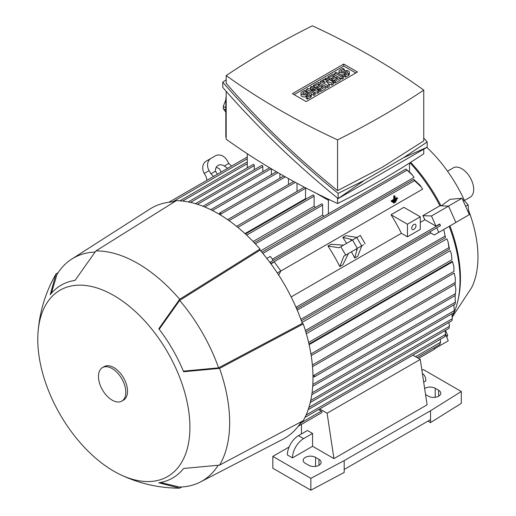 <?xml version="1.0" encoding="UTF-8"?>
<svg xmlns="http://www.w3.org/2000/svg" width="516" height="516" viewBox="0 0 516 516"><rect width="100%" height="100%" fill="white"/><g stroke="black" fill="none" stroke-linecap="round" stroke-linejoin="round"><path stroke-width="0.77" d="M464.445 200.485L470.186 197.177A16.925 9.772 -120 0 0 472.779 183.612A16.925 9.772 -120 0 0 461.723 168.7A16.925 9.772 -120 0 0 453.261 167.861L447.52 171.177M452.313 316.985L471.618 287.657A102.749 59.321 -120 0 0 477.964 257.033A102.749 59.321 -120 0 0 468.541 210.283M464.561 200.743A102.749 59.321 -120 0 0 426.835 147.389M458.098 299.673A116.648 67.344 -120 0 0 460.44 278.498A116.648 67.344 -120 0 0 449.939 225.924M441.27 205.832L450.055 199.337L462.007 198.267L448.423 206.11M440.98 205.82A116.648 67.344 -120 0 0 410.659 162.314M443.747 229.504L445.476 237.605L443.734 229.51L449.172 226.369A118.461 68.396 60 0 1 452.274 316.366M434.246 347.72L434.691 349.08L418.521 358.42M409.949 162.766A118.461 68.396 60 0 1 439.922 205.781L448.539 206.116L455.892 222.486L434.233 234.993L430.815 233.019A118.461 68.396 -120 0 0 430.234 231.6M363.625 244.732L343.862 256.142L348.397 253.53L342.869 264.85L339.838 266.604A118.461 68.396 -120 0 0 327.957 246.029L330.995 244.281L343.566 245.152M354.653 249.918L361.813 245.784L357.782 256.239L354.75 257.994L351.441 251.769M346.61 243.397L342.869 237.418L345.907 235.67L356.982 237.405M323.861 216.404A118.461 68.396 -120 0 0 322.661 215.062L260.638 250.866M412.51 175.169L405.898 169.042L411.175 173.518L414.071 177.375L272.351 259.193M421.314 187.056L414.548 180.639L413.729 179.323L420.005 185.167L422.617 189.153L280.807 271.029M291.153 296.932L401.377 233.297L407.447 236.799L420.269 229.394L420.269 216.81L407.447 224.215L407.447 236.799M420.269 216.81L403.873 207.348L391.057 214.753A118.461 68.396 60 0 1 401.377 233.297M420.269 222.39L424.881 219.726A118.461 68.396 -120 0 0 422.83 215.649L439.922 205.781M322.661 215.062L322.661 205.071A0.909 0.522 -120 0 0 322.016 203.955A0.909 0.522 -120 0 0 321.565 203.91L254.291 242.752M413.729 179.323L273.248 260.432L270.339 256.407L266.837 258.426M270.965 263.863L274.325 261.928L280.846 270.958L277.324 272.99M273.248 260.432L269.868 262.386M280.846 270.958L278.679 275.067M295.997 307.272L296.926 308.258L296.61 308.691M296.629 308.736L436.749 227.84A0.909 0.522 -120 0 0 436.762 227.827L440.477 225.685L439.761 223.983L436.007 226.15L424.881 219.726M297.229 310.142L430.815 233.019M443.734 229.51L434.233 234.993M301.989 322.487L446.875 238.837L448.036 241.785L448.926 247.641L305.382 330.517M306.33 333.723L450.229 250.641L451.461 254.278L451.932 259.722L308.613 342.469M309.116 344.675L452.558 261.857L453.861 266.379L453.983 271.371L310.929 353.963M455.847 289.637L455.228 295.229L455.847 289.637L455.048 284.387M448.036 241.785L449.442 248.828L448.926 247.641M451.461 254.278L451.932 259.722M453.861 266.379L453.983 271.371M455.318 278.15L455.183 284.31L455.318 278.15L454.157 273.054L311.193 355.595M312.438 365.683L312.522 366.65M312.98 375.577L315.05 376.158L314.612 376.719L312.999 377.054M312.825 384.446L455.299 302.195L455.093 295.61M312.748 385.794L312.715 386.22M455.447 300.899L455.157 303.756M312.057 392.786L454.254 310.69L453.887 304.795M453.996 312.444L454.209 310.593M310.729 400.468L452.326 318.714L451.881 313.851M452.022 320.546L452.21 318.604M308.89 407.447L449.442 326.299L448.959 322.448M449.081 328.215L449.262 326.183M306.091 414.987L445.566 334.458L445.044 330.627M445.076 336.484L445.366 334.316M444.902 336.322L445.237 336.129M301.725 421.482L302.041 422.03L300.641 422.843M302.041 422.03L299.519 424.494M315.379 207.484A118.461 68.396 -120 0 0 314.115 206.252L253.079 241.488M314.115 206.252L314.115 196.183A0.909 0.522 -120 0 0 313.47 195.074A0.909 0.522 -120 0 0 313.019 195.029L245.461 234.032M306.065 199.041A118.461 68.396 -120 0 0 305.562 198.628L244.99 233.6M305.562 198.628L305.562 188.288A0.909 0.522 -120 0 0 305.42 187.734M318.611 409.549L321.333 411.123A0.909 0.522 60 0 1 321.978 412.232A0.909 0.522 60 0 1 321.791 412.645L298.229 426.248L301.46 424.378L301.46 433.943M439.767 344.224L440.187 343.978M439.948 344.404L440.387 342.102M269.894 262.425L270.429 262.367L270.816 263.663M392.16 201.724L392.973 202.407L392.973 201.885L396.623 199.776L396.623 200.305L392.973 202.407M395.024 196.119L394.211 195.654L393.76 195.912L393.76 199.337L391.251 200.782L392.063 201.253L394.572 199.802L394.572 196.383L395.024 196.119L395.024 199.544L397.533 198.092L396.72 197.628L395.024 198.602M391.251 200.782L391.251 201.311L392.063 201.782L392.063 201.253M393.076 202.356L393.889 203.04L393.889 202.517L395.708 201.466L395.708 201.988L393.889 203.04M217.41 174.234L215.436 171.177A7.25 5.921 -120 0 1 218.062 165.475L218.062 165.475A7.25 5.921 -120 0 1 224.318 166.049L227.672 168.313M227.659 168.306L221.138 172.073L219.481 168.842A7.25 5.921 60 0 0 216.075 167.61M224.318 166.049L228.852 163.43L227.034 160.289A9.669 7.895 -120 0 0 215.365 155.864L211.089 158.335A9.669 7.895 -120 0 0 209.09 170.654L210.902 173.795L215.436 171.177M210.902 173.795L213.566 176.453M207.032 180.226L206.065 176.588L204.252 173.447A9.669 7.895 60 0 1 206.258 161.121L211.089 158.335L206.258 161.121M228.852 163.43L231.516 166.094M357.278 248.402L354.75 257.994M357.001 250.512L356.156 249.047M351.319 240.675L350.474 239.211L352.447 240.024M342.869 237.418L350.474 239.211M343.862 256.142L339.838 266.604M327.957 246.029L339.031 247.77L360.329 235.47L365.167 243.849M422.83 215.649L431.447 215.985L436.007 226.15M448.539 206.116L431.447 215.985M440.477 225.685L439.761 223.983M436.762 227.827L438.8 232.361M443.296 229.762L443.644 229.562M247.274 153.723L247.274 167.848M328.389 199.208L328.389 213.792M297.016 191.436L297.016 183.29M254.278 169.725L254.278 165.591A0.909 0.522 -120 0 0 253.64 164.481A0.909 0.522 -120 0 0 253.188 164.436L188.243 201.93M262.831 171.699L262.831 166.578A0.909 0.522 -120 0 0 262.186 165.468A0.909 0.522 -120 0 0 261.735 165.423L195.454 203.691M271.377 174.66L271.377 168.784M210.812 209.709L211.192 209.896M409.498 163.05L409.498 171.693M279.924 178.214L279.924 173.782M218.887 214.05L219.984 212.818L220.687 212.715L220.158 214.804M455.08 303.866L455.344 302.105M415.567 356.717L440.6 342.263L440.238 339.322M288.47 184.528L288.47 178.613M293.714 181.503L227.64 219.648L228.453 220.216M316.153 193.216L328.389 200.279L329.408 199.692M226.182 137.327L225.821 137.114L225.821 99.614A12.087 6.979 120 0 1 226.182 96.563M423.752 149.169L423.752 153.768A836.662 483.041 180 0 1 382.233 179.555A836.662 483.041 180 0 1 337.574 203.53A718.008 414.542 180 0 1 226.182 139.217L226.182 91.313M337.574 198.125L337.574 203.53M225.821 107.818L223.286 106.354L225.821 99.82M225.821 112.23L223.286 108.624A22.968 13.261 -60 0 1 223.286 106.354M223.286 108.624L225.821 110.089M427.177 141.99L427.177 147.195L338.148 198.595C295.507 163.94 257.045 126.871 222.757 87.391L222.757 82.192C257.045 121.666 295.507 158.734 338.148 193.39L364.528 180.245L403.506 157.748L427.177 141.99L423.752 138.069M226.182 79.806L222.757 82.192M226.182 75.555L226.182 83.295C259.245 121.428 296.371 157.206 337.574 190.643L382.233 167.281L423.752 140.887L423.752 90.113A718.008 414.542 0 0 0 312.361 25.8A836.662 483.041 0 0 0 267.701 49.768A836.662 483.041 0 0 0 226.182 75.555A718.008 414.542 0 0 0 337.574 139.868A836.662 483.041 0 0 0 382.233 115.894A836.662 483.041 0 0 0 423.752 90.113M337.574 139.868L337.574 190.643M364.528 180.245L338.148 198.595L338.148 193.39M427.177 147.195L403.506 157.748M292.443 93.667L343.727 64.055L357.491 72.001L306.207 101.613L292.443 93.667M343.727 64.055L343.727 66.029L355.782 72.988M294.152 94.654L343.727 66.029M318.985 90.481L317.701 91.222L310.226 89.868L315.141 92.706L313.857 93.441L306.588 89.249L307.871 88.507L315.353 89.868L310.439 87.03L311.716 86.288L318.985 90.481L318.985 92.454L317.701 93.196L315.141 92.732L315.141 94.68L313.857 95.415L311.29 93.938M308.729 92.454L306.588 91.222L306.588 89.249M333.517 82.096L331.807 83.082L326.035 81.231L329.24 84.559L327.531 85.546L320.268 81.354L321.545 80.612L325.183 82.708L322.829 79.87L323.687 79.38L328.602 80.735L324.964 78.638L326.247 77.897L333.517 82.096L333.517 84.069L331.807 85.056L328.782 84.082M329.24 84.559L329.24 86.533L327.531 87.52L325.822 86.533L325.822 88.507L320.694 91.467L319.41 90.732L319.41 88.758L318.127 89.494L316.85 88.758L316.85 86.785L314.708 88.017L314.708 86.043L313.425 85.301L313.425 87.275M343.346 76.42L342.063 77.161L334.794 72.962L336.077 72.227L343.346 76.42L343.346 78.393L342.063 79.135L340.354 78.148L340.354 80.122L335.226 83.082L333.942 82.341L333.942 80.367L332.659 81.109L331.375 80.367L331.375 78.393L329.24 79.625L329.24 77.652L327.957 76.91L327.957 78.883M345.481 77.161L345.481 75.188L348.474 73.459A3.025 1.742 0 0 0 349.358 72.227L349.358 74.201A3.025 1.742 180 0 1 348.474 75.433L345.481 77.161L344.198 76.42L344.198 74.446A3.025 1.742 180 0 1 339.934 74.452M339.915 74.439A3.025 1.742 180 0 1 339.038 73.214L339.038 71.24A3.025 1.742 0 0 0 340.902 72.846A3.025 1.742 0 0 0 344.198 72.472L344.198 74.446L347.191 72.717A1.206 0.697 0 0 0 347.545 72.227A1.206 0.697 0 0 0 346.797 71.582A1.206 0.697 0 0 0 345.481 71.73L344.198 72.472M307.446 99.117L307.446 97.143L310.439 95.415A3.025 1.742 0 0 0 311.322 94.183L311.322 96.157A3.025 1.742 180 0 1 310.439 97.389L307.446 99.117L306.162 98.375L306.162 96.402A3.025 1.742 180 0 1 302.873 96.782A3.025 1.742 180 0 1 301.002 95.17L301.002 93.196A3.025 1.742 0 0 0 302.873 94.809A3.025 1.742 0 0 0 306.162 94.428L306.162 96.402L309.155 94.68A1.206 0.697 0 0 0 309.51 94.183A1.206 0.697 0 0 0 308.762 93.538A1.206 0.697 0 0 0 307.446 93.693L306.162 94.428M317.701 91.222L317.701 93.196M310.439 87.03L310.439 88.971M313.857 93.441L313.857 95.415M327.531 85.546L327.531 87.52M320.268 81.354L320.268 83.328M331.807 83.082L331.807 85.056M324.964 78.638L324.964 79.735M322.829 79.87L322.829 81.354M334.794 72.962L334.794 74.936M342.063 77.161L342.063 79.135M349.358 72.227A3.025 1.742 0 0 0 347.494 70.615A3.025 1.742 0 0 0 344.198 70.989L342.914 71.73A1.206 0.697 0 0 1 341.598 71.885A1.206 0.697 0 0 1 340.85 71.24A1.206 0.697 0 0 1 341.205 70.744L341.205 71.73M339.038 71.24A3.025 1.742 0 0 1 339.921 70.002L342.914 68.28L344.198 69.015L344.198 70.989M344.198 69.015L341.205 70.744M345.481 75.188L344.198 74.446M327.957 76.91L333.084 73.949L340.354 78.148L335.226 81.109L333.942 80.367L337.787 78.148L336.077 77.161L336.077 79.135M335.226 81.109L335.226 83.082M336.077 77.161L332.659 79.135L331.375 78.393L334.794 76.42L333.084 75.433L333.084 77.406M333.084 75.433L329.24 77.652M332.659 79.135L332.659 81.109M313.425 85.301L318.559 82.341L325.822 86.533L320.694 89.494L319.41 88.758L323.255 86.533L321.545 85.546L321.545 87.52M320.694 89.494L320.694 91.467M321.545 85.546L318.127 87.52L316.85 86.785L320.268 84.805L318.559 83.818L318.559 85.798M318.559 83.818L314.708 86.043M318.127 87.52L318.127 89.494M311.322 94.183A3.025 1.742 0 0 0 309.458 92.57A3.025 1.742 0 0 0 306.162 92.951L304.879 93.693A1.206 0.697 0 0 1 303.563 93.841A1.206 0.697 0 0 1 302.815 93.196A1.206 0.697 0 0 1 303.169 92.706L303.169 93.693M301.002 93.196A3.025 1.742 0 0 1 301.892 91.964L304.879 90.236L306.162 90.977L306.162 92.951M306.162 90.977L303.169 92.706M307.446 97.143L306.162 96.402M392.431 201.569L392.973 201.885M396.075 199.46L396.623 199.776M393.76 199.337L394.572 199.802M397.533 198.092L397.533 198.621L392.063 201.782M393.76 195.912L394.572 196.383M393.34 202.201L393.889 202.517M395.166 201.15L395.708 201.466M391.057 214.753L407.447 224.215M415.993 225.698A3.025 1.742 -60 0 1 414.677 228.736A3.025 1.742 -60 0 1 412.349 229.549A3.025 1.742 -60 0 1 411.723 228.162A3.025 1.742 -60 0 1 413.039 225.124A3.025 1.742 -60 0 1 415.367 224.312A3.025 1.742 -60 0 1 415.993 225.698M319.675 408.93L327.105 413.219L333.942 458.614L312.573 446.282L292.488 457.879A15.712 9.075 -60 0 1 303.601 438.632L312.573 433.453L312.573 446.282M412.845 355.143L420.269 359.426L327.105 413.219M292.488 457.879L287.36 454.918A15.712 9.075 120 0 1 298.467 435.672L307.446 430.492L312.573 433.453M420.269 359.426L427.106 404.828L333.942 458.614M422.572 373.7L422.404 373.603A15.712 9.075 -60 0 1 422.572 373.7A15.712 9.075 -60 0 1 425.823 380.898L423.688 382.13M318.985 459.356A7.25 4.186 180 0 1 321.107 462.317A7.25 4.186 180 0 1 316.63 466.187A7.25 4.186 180 0 1 308.729 465.277L305.311 463.303A7.25 4.186 180 0 1 303.182 460.343A7.25 4.186 180 0 1 307.659 456.479A7.25 4.186 180 0 1 315.566 457.382L318.985 459.356L318.985 465.277M424.649 388.496A7.25 4.186 180 0 1 435.227 388.296L438.645 390.27A7.25 4.186 180 0 1 440.767 393.231A7.25 4.186 180 0 1 436.291 397.101A7.25 4.186 180 0 1 428.39 396.191L425.558 394.559M421.907 370.327L423.262 369.546L461.298 391.502L430.525 410.749L344.198 460.595L310.864 478.358L272.829 456.396L289.108 446.998M272.829 456.396L272.829 468.238L310.864 490.2L344.198 472.437L344.198 469.476L430.525 419.631L430.525 410.749M427.964 421.114L430.525 422.591L430.525 419.631M430.525 422.591L461.298 403.351L461.298 391.502M344.198 469.476L344.198 460.595M310.864 490.2L310.864 478.358M160.463 482.505L179.665 487.052A128.736 74.323 -120 0 0 200.434 481.97L282.832 439.277A132.967 76.768 -120 0 0 301.383 421.662M174.447 201.801A132.967 76.768 -120 0 0 149.917 209.057L71.743 259.077A128.736 74.323 -120 0 0 56.96 274.518L51.297 293.417M120.118 474.52C138.533 483.363 157.954 487.91 178.381 488.162A129.942 75.02 -120 0 0 179.665 488.162L158.805 482.789A111.385 64.306 -120 0 0 183.625 468.457L219.564 465.122A129.942 75.02 -120 0 0 219.564 368.398L183.625 371.733A111.385 64.306 -120 0 0 158.805 328.744L179.665 299.286L260.006 249.035A134.173 77.465 -120 0 0 218.126 213.605A134.173 77.465 -120 0 0 176.246 200.679L95.899 250.931L75.046 280.382A111.385 64.306 -120 0 0 50.226 294.713L55.999 273.964A129.942 75.02 -120 0 0 55.354 275.073C45.356 292.895 39.584 311.986 38.036 332.356A107.58 62.114 -120 0 0 113.849 471.198A107.58 62.114 -120 0 0 120.118 474.52A107.58 62.114 -120 0 0 189.856 423.623A107.58 62.114 -120 0 0 113.849 295.52A107.58 62.114 -120 0 0 38.036 332.356M260.006 249.035L260.006 250.137A132.967 76.768 -120 0 1 302.305 323.397L303.253 323.945L219.564 368.398M219.564 465.122L303.253 420.669A134.173 77.465 -120 0 0 303.253 323.945M179.665 299.286A129.942 75.02 -120 0 0 137.778 263.444A129.942 75.02 -120 0 0 95.899 250.931M94.931 252.066A128.736 74.323 -120 0 0 71.743 259.077M302.305 323.397L218.603 367.844A128.736 74.323 -120 0 0 179.665 300.402L260.006 250.137M218.603 367.844L183.386 371.146M159.192 329.247L179.665 300.402M200.434 481.97A128.736 74.323 -120 0 0 218.094 465.393M181.942 486.956L179.665 488.162M55.999 273.964L58.179 272.596M121.808 401.1L123.517 400.113A19.337 11.165 -120 0 0 126.484 384.613A19.337 11.165 -120 0 0 113.849 367.573A19.337 11.165 -120 0 0 104.18 366.612L102.471 367.598A19.337 11.165 -120 0 0 99.504 383.098A19.337 11.165 -120 0 0 112.14 400.139A19.337 11.165 -120 0 0 121.808 401.1A19.337 11.165 -120 0 0 124.775 385.6A19.337 11.165 -120 0 0 112.14 368.559A19.337 11.165 -120 0 0 102.471 367.598M434.582 348.732L448.223 340.857L445.54 333.949M446.372 336.077L447.682 335.323L445.54 330.337M446.792 337.167L447.682 335.323M455.867 222.428L469.36 214.643L462.007 198.267M467.806 211.179L468.547 210.754L468.115 204.826L463.645 199.834L462.788 200.008M462.904 200.266L463.645 199.834M465.6 206.277L468.115 204.826M322.661 205.071L255.381 243.913M406.866 170.267L262.812 253.44M439.767 224.312L296.068 307.272M444.902 236.147L300.847 319.32M455.157 282.536L312.374 364.973M455.428 293.63L313.567 375.532M314.115 196.183L246.648 235.135M305.562 188.288L237.85 227.388M321.333 411.123L301.583 422.527M414.548 180.639L270.855 263.599M209.09 170.654L204.252 173.447M345.681 255.097L340.844 246.725M357.349 248.357L352.518 239.985M361.626 245.893L356.788 237.515M247.274 163.714L182.58 201.066M295.313 182.367L229.033 220.629M277.956 172.647L212.399 210.496M254.278 165.591L190.514 202.407M262.831 166.578L197.473 204.31M271.177 168.668L204.787 206.993M247.274 158.78L172.615 201.885M285.348 176.865L220.487 214.314M226.182 99.82L225.821 99.614M348.474 73.459L348.474 75.433M345.481 71.73L345.481 73.704M310.439 95.415L310.439 97.389M307.446 93.693L307.446 95.666M298.467 435.672L303.601 438.632M315.566 466.387L315.566 457.382M438.645 396.191L438.645 390.27M435.227 397.301L435.227 388.296M405.898 169.042L261.799 252.234M445.476 237.605L301.383 320.791M449.372 249.176L305.84 332.04M452.235 261.335L308.974 344.043M451.952 320.72L310.251 402.525M448.997 328.344L308.175 409.652M444.998 336.574L304.962 417.425M439.884 344.462L417.115 357.607M276.415 171.751L210.734 209.67M455.08 304.105L312.715 386.303M455.293 295.494L314.612 376.719M453.951 312.657L311.78 394.734M455.183 284.31L312.522 366.67M304.375 187.192L236.567 226.337M247.274 156.993L168.9 202.24M247.274 161.927L179.903 200.821M283.787 175.982L219.984 212.818M269.655 167.758L202.969 206.258"/></g></svg>
